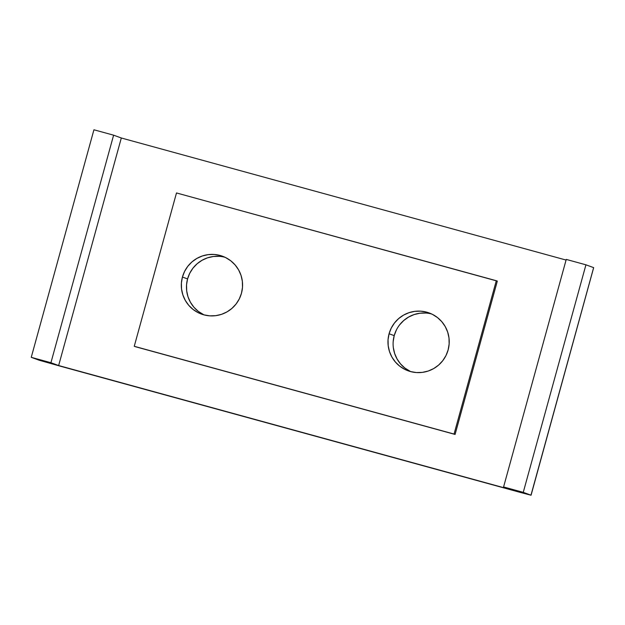 <?xml version="1.0" encoding="UTF-8"?>
<svg xmlns="http://www.w3.org/2000/svg" width="625" height="625" viewBox="0 0 625 625"><rect width="100%" height="100%" fill="white"/><g stroke="black" fill="none" stroke-linecap="round" stroke-linejoin="round"><path stroke-width="0.94" d="M225.031 257.281A30.789 30.609 -70 0 0 187.57 278.922L182.43 277.047A30.789 30.609 110 0 1 222.5 256.227A30.789 30.609 110 0 1 241.469 293.25L242.5 287.305L242.352 281.273L241.039 275.398L238.609 269.891L235.148 264.977L230.805 260.828L225.727 257.625L220.125 255.469L214.211 254.461L208.211 254.633L202.352 255.969L196.859 258.438L191.945 261.922L187.805 266.305L184.594 271.414L182.43 277.047L181.406 282.992L181.547 289.023L182.867 294.906L185.297 300.406L188.75 305.328L193.102 309.469L198.172 312.68L203.773 314.828L209.695 315.844L215.695 315.672L221.555 314.328L227.047 311.867L231.953 308.375L236.094 303.992L239.312 298.883L241.469 293.25A30.789 30.609 110 0 1 201.398 314.07A30.789 30.609 110 0 1 182.43 277.047L187.57 278.922A30.789 30.609 -70 0 0 204.016 314.891L198.242 311.344L193.891 307.203L190.438 302.281L188 296.781L186.688 290.898L186.539 284.867L187.57 278.922L189.734 273.289L192.945 268.18L197.086 263.797L202 260.312L207.484 257.844L213.344 256.5L219.352 256.336M393.188 341.578L394.211 335.633L389.078 333.758A30.789 30.609 110 0 1 429.148 312.938A30.789 30.609 110 0 1 448.117 349.969L449.141 344.016L449 337.992L447.68 332.109L445.25 326.602L441.789 321.688L437.445 317.539L432.375 314.336L426.773 312.18L420.852 311.172L414.852 311.344L408.992 312.688L403.5 315.148L398.594 318.641L394.453 323.023L391.234 328.125L389.078 333.758L388.047 339.711L388.195 345.734L389.508 351.617L391.938 357.117L395.398 362.039L399.742 366.18L404.82 369.391L410.422 371.539L416.336 372.555L422.336 372.383L428.195 371.039L433.688 368.578L438.602 365.086L442.742 360.703L445.953 355.602L448.117 349.969A30.789 30.609 110 0 1 408.047 370.781A30.789 30.609 110 0 1 389.078 333.758L394.211 335.633A30.789 30.609 -70 0 0 410.656 371.609L404.883 368.055L400.539 363.914L397.078 358.992L394.648 353.492L393.336 347.609M58.641 365.539L121.312 137.992L566.078 260.055L121.312 137.992L58.641 365.539L50.93 362.727L31.25 357.328L93.93 129.781L113.609 135.18L50.93 362.727L113.609 135.18L121.312 137.992L113.609 135.18L93.93 129.781L31.25 357.328L39.734 360.391L60.695 366.289L520.719 492.531L530.992 495.211L523.258 492.359L503.578 486.953L511.289 489.766L58.641 365.539L50.93 362.727L31.25 357.328L38.961 360.141L60.695 366.289L531.07 495.219L523.258 492.359L585.938 264.812L523.258 492.359L503.578 486.953L566.25 259.414L503.578 486.953L511.289 489.766L58.641 365.539M135.281 346.672L455.086 434.438L497.32 281.094L176.492 192.945L134.25 346.297L455.086 434.438L135.281 346.672M566.25 259.414L585.938 264.812L593.641 267.625L530.969 495.172L593.641 267.625L585.938 264.812L566.25 259.414M531.07 495.219L593.664 267.664M431.672 313.992A30.789 30.609 -70 0 0 394.211 335.633L396.375 330M399.586 324.898L403.734 320.516L408.641 317.023L414.133 314.562L419.992 313.219L425.992 313.047M455.086 434.438L497.32 281.094L496.297 280.719L454.055 434.062L455.086 434.438M454.055 434.062L134.25 346.297L176.492 192.945L496.297 280.719L454.055 434.062"/></g></svg>
